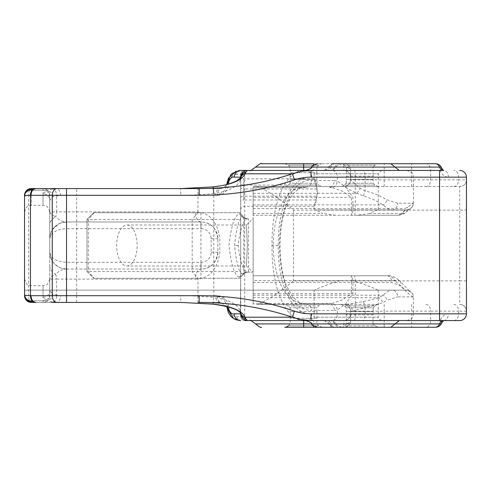 <?xml version="1.0" encoding="UTF-8"?>
<svg xmlns="http://www.w3.org/2000/svg" width="491" height="491" viewBox="0 0 491 491"><rect width="100%" height="100%" fill="white"/><g stroke="black" fill="none" stroke-linecap="round" stroke-linejoin="round"><path stroke-width="0.37" stroke-dasharray="2.46 1.84" d="M240.731 313.387A6.727 6.555 180 0 1 240.676 312.552L240.676 175.796L240.676 213.812L243.751 216.887L240.676 213.812L240.676 277.188L243.751 274.113L240.676 277.188L239.289 277.188L242.333 274.088L243.751 274.113L243.751 216.887L242.511 216.887A6.727 6.647 90 0 0 247.212 218.857L248.501 218.857A6.727 6.727 0 0 1 243.751 216.887A6.727 6.727 0 0 0 248.501 218.857L247.151 218.857A6.727 6.653 -95.1 0 1 242.45 216.893L242.333 216.912C238.871 218.71 236.294 228.241 234.6 245.5C236.294 262.759 238.871 272.29 242.333 274.088A6.727 6.653 106 0 1 247.016 272.118C243.002 270.136 240.056 261.261 238.172 245.5C240.056 229.739 243.002 220.864 247.016 218.882L247.151 218.857M315.934 185.101L316.922 188.931L316.922 196.148L314.123 206.257L315.897 202.237L317.609 192.54L315.897 182.842L314.123 178.822L315.934 185.101L243.702 185.101A3.026 1.639 180 0 1 240.676 183.456M227.235 308.465L229.094 310.981C231.813 315.228 234.428 317.076 236.932 316.523L240.676 316.523L240.676 174.477L240.676 278.274L197.977 278.274L197.977 295.692L217.476 295.692C224.227 296.085 228.1 300.572 229.094 309.14L229.094 310.981A4.032 1.614 -24.3 0 0 228.321 312.552M290.199 320.562L244.708 320.562A4.032 4.032 0 0 1 240.676 316.523L240.676 278.274L93.701 278.274L197.977 278.274M322.292 163.718L313.632 163.718L322.292 163.718A5.045 5.045 0 0 0 318.727 165.197L288.315 165.197L318.727 165.197L316.842 167.081L290.199 167.081L316.842 167.081L316.842 172.715L290.199 172.715L290.077 179.362L316.971 179.362L290.077 179.362L290.077 183.217L316.971 183.217L290.077 183.217L288.192 185.101L318.855 185.101L288.192 185.101A5.045 5.045 0 0 1 284.627 186.58L322.421 186.58L284.627 186.58M256.811 186.58C266.067 189.686 278.293 197.529 293.483 210.111L459.723 210.111L459.723 186.58L253.141 186.58L343.872 186.58L356.558 193.313A6.727 3.216 -61.2 0 0 360.106 188.274L350.592 179.853L350.592 177.165A6.727 6.727 0 0 0 343.866 170.438L343.866 167.081A6.727 3.363 180 0 1 350.592 170.438A6.727 6.727 0 0 0 343.866 163.718L435.388 163.718A6.727 4.757 -90 0 1 440.145 170.438A6.727 2.375 157.8 0 0 441.145 169.456M453.819 186.58A6.727 4.757 90 0 0 458.576 179.853L466.45 179.853A6.727 6.727 0 0 1 459.723 186.58A6.727 6.727 0 0 0 466.45 179.853A6.727 6.727 0 0 1 459.723 186.58L343.872 186.58A6.727 6.721 -90 0 0 350.592 179.853L350.592 170.438A6.727 6.727 0 0 0 343.866 163.718L303.684 163.718L303.69 167.081L343.866 167.081L343.866 163.718M340.815 186.58L378.61 186.58L340.815 186.58A5.045 5.045 0 0 0 344.381 185.101L375.044 185.101L344.381 185.101L346.265 183.217L373.16 183.217L346.265 183.217L346.265 179.362L373.16 179.362L346.265 179.362L346.388 176.171L373.031 176.171L346.388 176.171L346.388 167.081L373.031 167.081L374.915 165.197A5.045 5.045 0 0 1 378.481 163.718L340.938 163.718L378.481 163.718M322.292 327.282L313.632 327.282L322.292 327.282L318.727 325.803L288.315 325.803L318.727 325.803L316.842 323.919L316.971 311.638L290.077 311.638L316.971 311.638L316.971 307.783L290.077 307.783L316.971 307.783L318.855 305.899L288.192 305.899L318.855 305.899A5.045 5.045 0 0 1 322.421 304.42L284.627 304.42L322.421 304.42M466.45 179.853L466.45 177.165L448.381 177.165A13.447 9.507 90 0 1 440.145 170.438L350.592 170.438L350.592 177.165L413.459 177.165L311.687 177.165C292.053 175.508 277.869 205.698 278.237 245.5C277.869 285.302 292.053 315.492 311.687 313.835L413.459 313.835L413.293 295.416L412.047 292.765L406.836 290.163L24.55 290.163L392.444 290.163A6.727 5.137 90 0 1 397.581 296.883L413.183 296.883A6.727 6.696 90 0 0 406.487 290.163L392.444 290.163C389.455 290.249 386.349 291.93 383.127 295.214L379.169 297.687L363.211 301.621L346.167 304.42L256.811 304.42C266.067 301.314 278.293 293.471 293.483 280.889L459.723 280.889L459.723 210.111L466.45 210.111M441.145 321.544A6.727 2.375 22.2 0 0 440.145 320.562A6.727 4.757 -90 0 1 435.388 327.282L343.866 327.282A6.727 6.727 0 0 0 350.592 320.562L350.592 311.147A6.727 6.727 0 0 0 343.866 304.42A6.727 6.727 0 0 1 350.592 311.147L352.317 311.147A6.727 6.15 90 0 0 346.167 304.42L256.811 304.42M378.61 304.42L340.815 304.42L378.61 304.42A5.045 5.045 0 0 0 375.044 305.899L344.381 305.899L375.044 305.899L373.16 307.783L346.265 307.783L373.16 307.783L373.16 311.638L346.265 311.638L373.16 311.638L373.031 314.829L346.388 314.829L373.031 314.829L373.031 323.919L346.388 323.919L373.031 323.919L374.915 325.803L344.504 325.803A5.045 5.045 0 0 1 340.938 327.282L378.481 327.282L340.938 327.282M253.141 193.313L356.558 193.313L373.639 199.591L383.127 204.882C386.349 208.166 389.455 209.847 392.444 209.933L406.487 209.933C405.793 210.001 404.124 211.179 401.472 213.468L369.674 213.468C373.909 211.296 376.634 210.117 377.855 209.933L314.578 209.933C315.811 210.117 318.536 211.296 322.765 213.468L253.141 213.468L253.141 186.58L253.141 304.42L253.141 290.163L406.487 290.163L409.371 290.905L400.061 281.306A6.727 4.468 -40.8 0 1 400.392 285.694L391.701 282.478L355.294 282.478A6.727 0.908 90 0 0 354.385 275.758L387.154 275.758A6.727 4.548 -90 0 1 391.701 282.478M369.674 213.468L357.117 215.242L398.655 215.242A6.727 5.824 90 0 0 404.486 208.522L407.61 207.337C410.556 204.661 412.415 203.286 413.183 203.213L397.581 203.213L387.227 199.843L378.266 195.215L371.822 192.779L365.095 190.901L360.106 188.274M413.183 203.213A6.727 6.696 90 0 1 406.487 209.933L377.855 209.933L406.487 209.933L409.371 209.184L406.241 212.069A6.727 5.677 44.8 0 0 406.247 212.069A6.727 5.677 44.8 0 1 401.472 213.468L398.655 215.242L253.141 215.242L357.117 215.242M335.322 215.242L322.765 213.468M324.385 320.562L328.264 323.919L334.844 323.919A6.727 6.144 90 0 0 340.159 327.282L334.997 327.282A6.727 4.542 -90 0 1 331.063 323.919A6.727 4.542 -90 0 0 327.129 320.562L311.042 320.562L327.129 320.562M343.866 304.42A6.727 6.727 0 0 1 350.592 311.147L350.592 320.562A6.727 6.727 0 0 1 343.866 327.282L284.749 327.282M316.842 323.919L290.199 323.919L316.842 323.919M313.632 163.718L332.143 163.718L328.264 167.081L331.063 167.081A6.727 4.542 90 0 1 327.129 170.438L311.042 170.438L327.129 170.438M340.159 163.718A6.727 6.144 -90 0 0 334.844 167.081L329.535 167.081A6.727 6.721 -90 0 1 335.359 163.718L342.043 163.718C337.464 165.387 335.519 166.504 336.218 167.081L334.844 167.081A6.727 6.144 -90 0 1 329.522 170.438M378.61 186.58L375.044 185.101L373.16 183.217L373.031 167.081L346.388 167.081L344.504 165.197L374.915 165.197L344.504 165.197L340.938 163.718M243.751 216.887A6.727 6.727 0 0 0 248.501 218.857L248.501 272.143A6.727 6.727 0 0 0 243.751 274.113A6.727 6.727 0 0 1 248.501 272.143L247.212 272.143A6.727 6.647 90 0 0 242.511 274.113M243.751 274.113A6.727 6.727 0 0 1 248.501 272.143L253.141 272.143L253.141 218.857L253.141 272.143L247.016 272.118M242.511 216.887L239.412 213.812L240.676 213.812M56.49 302.413L46.774 300.78A6.727 5.831 116.1 0 0 52.752 294.262L60.522 295.692A6.727 4.032 -90 0 1 56.49 302.413L43.042 302.413A6.727 6.727 0 0 0 49.763 295.692L49.763 279.121L56.594 279.121A10.084 7.525 90 0 0 55.63 274.187C59.067 270.805 62.713 269.086 66.573 269.031L66.573 228.689L201.046 228.689L201.046 221.969C210.578 222.171 216.181 227.769 217.857 238.773A16.811 16.811 0 0 0 201.046 221.969A10.084 5.745 -90 0 1 195.301 211.879L56.594 211.879A10.084 7.525 90 0 1 55.63 216.813C59.067 220.195 62.713 221.914 66.573 221.969L201.046 221.969L66.573 221.969L60.669 223.037L55.201 226.4C51.665 229.77 49.855 233.894 49.763 238.773C50.782 232.66 56.385 229.303 66.573 228.689L66.573 221.969A16.811 16.811 0 0 0 49.763 238.773L49.763 252.227C49.843 256.934 51.549 260.96 54.875 264.293L58.951 267.202L61.111 268.123L66.573 269.031A16.811 16.811 0 0 1 49.763 252.227L49.763 279.121C50.248 277.384 52.199 275.746 55.63 274.187A16.811 10.82 0 0 1 49.763 265.975M201.046 228.689A10.084 10.084 0 0 1 211.136 238.773L211.136 252.227A10.084 10.084 0 0 1 201.046 262.311L66.573 262.311C56.385 261.697 50.782 258.34 49.763 252.227C49.751 256.646 51.457 260.672 54.882 264.287M52.752 196.738A6.727 5.831 63.9 0 0 46.774 190.22L56.49 188.587A6.727 4.032 -90 0 1 60.522 195.308L52.752 196.738L49.763 200.359L49.763 212.051L49.763 195.308L49.763 211.879C50.235 213.616 52.193 215.254 55.63 216.813A16.811 10.82 0 0 0 49.763 225.025L49.763 238.773L50.346 234.41M51.573 188.587A6.727 5.014 90 0 1 56.594 195.308L215.432 195.308A6.727 5.113 -90 0 1 220.545 188.587L43.042 188.587A6.727 6.727 0 0 1 49.763 195.308L56.594 195.308L56.594 211.879L49.763 211.879L49.763 225.025M66.573 269.031L201.046 269.031L66.573 269.031M201.046 262.311L201.046 269.031A16.811 16.811 0 0 0 217.857 252.227L217.857 238.773L217.857 252.227C216.187 263.225 210.584 268.822 201.046 269.031A10.084 5.745 90 0 0 195.301 279.121C209.227 278.784 217.409 269.823 219.851 252.227L219.851 238.773C217.403 221.171 209.221 212.204 195.301 211.879M49.763 294.262A6.727 6.518 0 0 1 43.042 300.78L31.277 300.78L46.774 300.78L43.042 297.208L43.042 285.676L43.042 302.413L51.573 302.413A6.727 5.014 90 0 0 56.594 295.692L49.763 295.692L49.763 278.949L49.763 290.641L52.752 294.262M43.042 297.208A6.727 6.567 180 0 0 49.763 290.641L49.763 200.359A6.727 6.567 0 0 0 43.042 193.792L46.774 190.22L31.277 190.22L31.277 205.324L31.277 188.918M26.385 300.302C28.895 302.094 30.522 302.8 31.277 302.413L26.385 300.308L24.55 295.692L28.582 295.692C28.748 299.768 29.644 302.008 31.277 302.413L43.042 302.413A6.727 6.727 0 0 0 49.763 295.692M199.162 302.413L220.545 302.413A6.727 5.113 -90 0 1 215.432 295.692L56.594 295.692L56.594 279.121L195.301 279.121M226.701 306.458L220.539 302.413L226.713 306.464M227.873 306.765L222.932 298.313L215.432 295.692M240.418 311.853A6.727 6.211 160.3 0 1 240.418 311.147L240.676 277.188M213.063 304.113L213.781 297.466C228.781 299.639 237.656 304.199 240.418 311.147M66.524 302.413L180.731 302.413L180.731 295.692A218.704 154.647 0 0 1 213.781 297.466L213.781 193.534A218.704 154.647 -0 0 1 180.731 195.308L180.731 188.587L199.162 188.587M35.806 302.413L43.042 302.413M217.476 295.692A6.727 3.069 -90 0 0 220.545 302.413L197.977 302.413L197.977 295.692L28.582 295.692L28.582 195.308L24.55 195.308L24.98 192.945L26.551 190.526L27.68 189.624L31.277 188.587L220.545 188.587L226.013 185.77L226.707 184.536L224.97 186.918L223.184 188.059L220.545 188.587A6.727 3.069 90 0 0 217.476 195.308L197.977 195.308L197.977 188.587M215.432 195.308L222.926 192.693L227.873 184.235M240.786 177.472L240.676 178.448A6.727 6.555 0 0 1 240.725 177.625M240.676 178.448L240.418 179.853A6.727 6.211 19.7 0 1 240.418 179.147M240.418 179.853C237.656 186.801 228.781 191.361 213.781 193.534M180.731 195.308L76.657 195.308L76.657 188.587L180.731 188.587M49.763 195.308A6.727 6.727 0 0 0 43.042 188.587L35.806 188.587M439.555 170.438L311.042 170.438M290.199 170.438L406.732 170.438L244.708 170.438L244.708 320.562A4.032 4.032 0 0 1 240.676 316.523A4.032 4.032 0 0 0 244.708 320.562M240.615 170.438L244.708 170.438A4.032 4.032 0 0 0 240.676 174.477A4.032 4.032 0 0 1 244.708 170.438A4.032 4.032 0 0 0 240.676 174.477L236.932 174.477A4.032 3.683 90 0 1 240.615 170.438L236.005 171.261M310.748 170.438L381.685 170.438L310.748 170.438A3.363 3.363 0 0 1 314.111 173.802L378.328 173.802L314.111 173.802L314.111 178.853M56.49 188.587L43.042 188.587L43.042 205.324L43.042 193.792M466.45 280.889L459.723 280.889L459.723 304.42A6.727 6.727 0 0 1 466.45 311.147A6.727 6.727 0 0 0 459.723 304.42A6.727 6.727 0 0 1 466.45 311.147L466.45 313.835A6.727 6.727 0 0 1 459.723 320.562L311.042 320.562M310.748 320.562L381.685 320.562L310.748 320.562A3.363 3.363 0 0 0 314.111 317.198L378.328 317.198L314.111 317.198L314.111 290.163M239.289 277.188C234.575 275.611 231.144 265.054 228.996 245.5C231.144 225.946 234.575 215.389 239.289 213.812L239.412 213.812M253.141 213.468L253.141 197.333L351.409 197.333L342.104 191.06L331.965 187.556A6.727 5.284 108.8 0 0 337.36 181.038L345.468 186.875L352.912 197.333L352.912 208.522L351.409 208.522L351.409 197.333L352.912 197.333M331.965 187.556L328.927 187.249A6.727 5.438 90 0 0 334.365 180.528L337.36 181.038L337.36 177.165A6.727 5.395 90 0 0 331.965 170.438M387.154 275.758C390.271 275.617 392.88 277.225 394.973 280.576A6.727 4.468 -40.8 0 1 400.061 281.3C399.809 279.802 391.677 274.96 387.154 275.758L253.141 275.758L253.141 303.751L253.141 187.249L305.924 187.249A6.727 5.763 90 0 0 311.687 180.528L334.365 180.528M253.141 197.333L253.141 187.249L305.924 187.249C284.099 184.831 269.498 221.079 274.107 259.254C278.072 288.309 288.677 303.143 305.924 303.751A6.727 5.763 -90 0 1 311.687 310.472C294.686 309.796 284.228 293.25 280.318 260.838C275.776 218.262 290.169 177.822 311.687 180.528M305.924 187.249C302.21 188.206 301.37 185.402 292.335 194.632L286.179 206.054C282.11 217.169 280.073 230.518 280.066 246.089C280.183 261.181 282.215 274.125 286.155 284.915L292.225 296.22C301.327 305.623 302.204 302.781 305.924 303.751L328.927 303.751A6.727 5.438 -90 0 1 334.365 310.472L311.687 310.472M305.924 303.751L253.141 303.751L331.965 303.444A6.727 5.284 -108.8 0 1 337.36 309.962L334.365 310.472M331.965 303.444L342.104 299.946L351.409 293.667L352.912 293.667L345.468 304.132L337.36 309.962L337.36 313.835A6.727 5.395 -90 0 1 331.965 320.562M253.141 295.214L383.127 295.214A6.727 3.609 55.8 0 1 387.227 300.253L397.581 296.883M253.141 297.687L379.169 297.687A6.727 3.302 60.2 0 1 382.827 302.726L387.227 300.253M363.211 301.621A6.727 1.872 81.7 0 1 365.095 307.648L382.827 302.726M352.317 311.147L365.095 307.648L365.095 313.835A6.727 1.89 90 0 1 363.211 320.562M343.866 186.58A6.727 6.727 0 0 0 350.592 179.853A6.727 6.727 0 0 1 343.866 186.58A6.727 6.727 0 0 0 350.592 179.853L458.576 179.853L458.576 177.165A6.727 4.757 90 0 0 453.819 170.438M363.211 195.946A6.727 1.835 -75.5 0 0 365.095 190.901L365.095 177.165A6.727 1.89 -90 0 0 363.211 170.438M253.141 204.882L383.127 204.882A6.727 3.609 -55.8 0 0 387.227 199.843M314.578 209.933L392.444 209.933A6.727 5.137 -90 0 0 397.581 203.213M398.655 215.242C404.062 213.892 406.591 212.836 406.235 212.075A6.727 5.677 44.8 0 0 407.61 207.337M392.444 290.163L253.141 290.163L253.141 280.576L394.973 280.576C401.172 286.621 405.014 289.813 406.487 290.163M413.183 296.883C411.544 296.484 407.278 292.753 400.392 285.694M253.141 280.576L253.141 275.758L354.385 275.758M339.925 280.576C326.257 285.044 317.806 288.235 314.578 290.163M377.855 290.163C374.645 288.242 366.194 285.05 352.513 280.576M253.135 245.5L253.129 272.407L253.141 245.5M246.421 266.03L247.317 245.5L246.421 224.97L247.317 245.5L246.421 266.03L253.129 272.407M246.414 224.97L253.129 218.593M229.094 309.14L227.566 309.14A4.032 2.314 -12.4 0 0 227.468 309.938M236.932 316.523A4.032 3.683 -90 0 0 240.615 320.562M236.932 174.477C234.44 173.924 231.826 175.772 229.094 180.019A4.032 1.614 24.3 0 1 228.327 178.429M217.476 195.308C224.234 194.915 228.106 190.428 229.094 181.86L229.094 180.019L227.566 181.86A4.032 2.314 12.4 0 1 227.468 181.05M229.094 181.86L227.566 181.86L227.235 182.535M197.977 212.726L93.701 212.726L86.975 219.452L93.701 212.726L240.676 212.726L197.977 212.726L197.977 195.308L28.582 195.308C28.748 191.232 29.644 188.992 31.277 188.587L27.686 189.63M31.277 189.839L31.277 190.22A6.727 6.518 0 0 0 24.55 196.738L24.55 294.262A6.727 6.518 180 0 0 31.277 300.78L31.277 301.161M350.592 177.165A6.727 6.727 0 0 0 343.866 170.438A6.727 6.727 0 0 1 350.592 177.165M311.687 177.165A6.727 5.763 90 0 0 305.924 170.438L305.924 170.438C286.007 168.616 271.621 201.783 271.989 245.5C271.621 289.217 286.007 322.378 305.924 320.562A6.727 5.763 -90 0 0 311.687 313.835M406.732 320.562C415.902 317.389 412.164 315.854 413.459 313.835L350.592 313.835A6.727 6.727 0 0 1 343.866 320.562A6.727 6.727 0 0 0 350.592 313.835A6.727 6.727 0 0 1 343.866 320.562L343.866 323.919A6.727 3.363 0 0 0 350.592 320.562A6.727 6.727 0 0 1 343.866 327.282L343.866 323.919L303.69 323.919L303.702 320.562M86.975 219.452L86.975 271.548L86.975 219.452L240.676 219.452M324.385 170.438L328.264 167.081L311.742 167.081L313.632 167.081L313.632 170.438M86.975 271.548L93.701 278.274L86.975 271.548L240.676 271.548M332.143 327.282L328.264 323.919L311.742 323.919L313.632 323.919L313.632 320.562M126.917 265.999A20.499 10.25 90 0 0 137.167 245.5A20.499 10.25 90 0 0 126.917 225.001A20.499 10.25 90 0 0 116.674 245.5A20.499 10.25 90 0 0 126.917 265.999L246.421 265.999M240.676 197.793A3.026 1.639 0 0 1 243.702 196.148L243.702 188.931A3.026 1.639 180 0 1 240.676 187.286M316.922 188.931L243.702 188.931L243.702 178.822L243.702 199.984A3.026 1.639 180 0 0 240.676 201.623M315.934 199.984L243.702 199.984L243.702 196.148L316.922 196.148M340.815 304.42L344.381 305.899L346.265 307.783L346.388 323.919L344.504 325.803L374.915 325.803L378.481 327.282M284.749 163.718L288.315 165.197L290.199 167.081L290.199 172.715L316.842 172.715L316.971 183.217L318.855 185.101L322.421 186.58M316.842 318.285L290.199 318.285L316.842 318.285M239.412 277.188L242.45 274.107A6.727 6.653 -84.9 0 1 247.151 272.143M238.172 245.5L234.6 245.5M247.016 218.882A6.727 6.653 -106.1 0 1 242.333 216.912L239.289 213.812M211.136 238.773L219.851 238.773M211.136 252.227L219.851 252.227M76.657 302.413L76.657 295.692L180.731 295.692M60.522 295.692L76.657 295.692L76.657 195.308L60.522 195.308M31.277 302.082L31.277 300.78A6.727 6.518 0 0 1 24.55 294.262M49.763 196.738A6.727 6.518 180 0 0 43.042 190.22L31.277 190.22A6.727 6.518 180 0 0 24.55 196.738M293.483 210.111L293.483 280.889M253.141 293.667L351.409 293.667L351.409 282.478L352.912 282.478L352.912 293.667M384.208 304.42L384.208 311.147L350.592 311.147M411.605 304.42L411.605 311.147L384.208 311.147L384.208 327.282M425.869 304.42A6.727 4.757 -90 0 1 430.625 311.147L411.605 311.147L411.605 327.282M453.819 304.42A6.727 4.757 -90 0 1 458.576 311.147L430.625 311.147L430.625 320.562A6.727 4.757 -90 0 1 425.869 327.282M466.45 311.147L458.576 311.147L458.576 313.835A6.727 4.757 -90 0 1 453.819 320.562M425.869 186.58A6.727 4.757 90 0 0 430.625 179.853L430.625 170.438A6.727 4.757 90 0 0 425.869 163.718M411.605 186.58L411.605 163.718M384.208 186.58L384.208 163.718M354.385 215.242A6.727 0.908 90 0 0 355.294 208.522L404.486 208.522M253.141 208.522L351.409 208.522L351.409 215.242A6.727 1.504 90 0 0 352.912 208.522L355.294 208.522L355.294 177.165A6.727 0.908 90 0 0 354.385 170.438M253.141 282.478L351.409 282.478L351.409 275.758A6.727 1.504 -90 0 1 352.912 282.478L355.294 282.478L355.294 313.835A6.727 0.908 -90 0 1 354.385 320.562M350.592 320.562L440.145 320.562A13.447 9.507 90 0 1 448.381 313.835A6.727 4.757 -90 0 1 443.625 320.562L443.625 320.562M448.381 313.835L466.45 313.835M448.381 177.165A6.727 4.757 90 0 0 443.625 170.438M278.237 245.5L271.989 245.5M255.559 167.081L303.69 167.081L303.702 170.438M255.559 323.919L303.69 323.919L303.684 327.282M94.149 212.726L88.325 219.452L88.325 271.548L94.149 278.274M198.014 212.726L192.19 219.452L192.19 271.548L198.014 278.274M200.923 212.726L200.923 278.274M334.997 163.718A6.727 4.542 90 0 0 331.063 167.081L336.218 167.081C336.918 167.652 334.979 168.775 330.394 170.438M313.632 164.988L313.632 167.081L329.535 167.081A6.727 6.721 -90 0 1 323.716 170.438M323.716 320.562A6.727 6.721 90 0 1 329.535 323.919L334.844 323.919A6.727 6.144 90 0 0 329.522 320.562M335.359 327.282A6.727 6.721 90 0 1 329.535 323.919L313.632 323.919L313.632 326.012M314.123 178.822L243.702 178.822L241.578 177.957L240.676 175.796M314.123 206.257L243.702 206.257L241.578 207.128L240.676 209.283M288.315 325.803L290.199 323.919L290.077 307.783L288.192 305.899L284.627 304.42M378.328 209.933L378.328 173.802L381.685 170.438M314.111 209.933L314.111 206.226M60.675 223.043L58.926 223.816M55.207 226.4C51.561 230.07 49.751 234.195 49.763 238.773M58.951 267.196L61.111 268.111M51.273 259.095C49.941 254.786 49.438 252.497 49.763 252.227M52.469 229.628L58.454 224.099M24.55 278.949C27.748 288.143 29.282 284.381 31.277 285.676L43.042 285.676C45.031 284.381 46.565 288.143 49.763 278.949M240.676 312.552L240.75 313.418M226.013 185.77L226.234 185.445M224.97 186.918L223.184 188.059M24.55 212.051C27.748 202.857 29.282 206.619 31.277 205.324L43.042 205.324C45.031 206.619 46.565 202.857 49.763 212.051M406.732 170.438C415.926 173.642 412.164 175.177 413.459 177.165L413.459 203.213C413.066 207.27 410.844 209.51 406.787 209.933L406.732 209.933M381.685 320.562C378.739 319.07 377.616 317.947 378.328 317.198L378.328 290.163M342.043 327.282C337.434 325.588 335.494 324.471 336.218 323.919C336.918 323.348 334.979 322.225 330.394 320.562M126.917 225.001L246.421 225.001"/><path stroke-width="0.74" d="M227.873 184.235L228.008 183.211C229.88 178.399 231.973 176.386 234.299 177.165L240.676 177.165L240.676 177.711L240.676 177.165A6.727 6.727 0 0 1 243.149 171.954M334.997 327.282L435.388 327.282A6.727 6.727 0 0 0 441.618 323.103A6.727 2.375 22.2 0 0 441.145 321.544M288.315 325.803A5.045 5.045 0 0 1 284.749 327.282L340.159 327.282M399.263 170.438L395.059 167.081L303.69 167.081L303.677 163.718L261.378 163.718L313.632 163.718L284.749 163.718L313.632 163.718L313.632 164.988M342.043 163.718L335.359 163.718M332.143 163.718L435.388 163.718A6.727 4.757 90 0 1 439.506 167.081A6.727 4.757 -90 0 0 443.625 170.438L240.615 170.438L232.218 173.391L230.758 174.753L226.713 184.536L228.358 178.362L236.005 171.261M51.573 302.413L180.731 302.413L213.057 304.15C228.978 306.464 238.086 309.385 240.387 312.902L240.75 313.424A6.727 6.211 160.3 0 1 240.418 311.853M226.713 306.464L227.235 308.465A6.727 1.228 -5.8 0 1 228.008 307.789L227.873 306.765M231.39 316.885L232.795 318.045L231.04 316.548L228.358 312.638L227.235 308.465L233.661 318.616L240.615 320.562A6.727 6.315 -90 0 1 234.299 313.835C231.979 314.614 229.88 312.595 228.008 307.789M244.708 320.562L247.396 320.562A6.727 6.727 0 0 1 240.676 313.835L240.676 313.295L240.676 313.835L234.299 313.835M244.101 319.678L247.396 320.562A6.727 6.727 0 0 1 240.676 313.835M197.977 302.413L199.162 302.413C231.844 302.499 262.924 307.427 292.397 317.198L300.142 319.451L309.668 320.543L459.723 320.562A6.727 6.727 0 0 0 466.45 313.835L311.042 313.835L311.042 320.562L247.396 320.562L245.948 318.96A6.727 6.555 180 0 1 240.731 313.387M245.948 318.96L245.003 317.198A6.727 6.211 160.3 0 1 240.75 313.418M311.042 313.835A38.034 26.895 180 0 1 294.471 311.147L292.397 317.198L245.003 317.198C242.008 310.551 231.365 306.188 213.063 304.113L180.731 302.413M294.471 311.147A218.704 154.647 0 0 0 199.162 295.692L66.524 295.692L66.524 302.413L56.49 302.413M240.615 320.562L236.509 319.936L234.133 318.892M227.235 308.471L226.701 306.458M35.211 302.407A6.727 4.757 -89.3 0 1 35.131 302.407A6.727 4.757 -89.3 0 1 30.46 295.686C26.582 295.699 24.611 295.337 24.55 294.594A6.727 6.567 180 0 0 31.277 301.161L35.806 302.413L31.277 302.413L31.277 302.082M228.008 183.211A6.727 1.228 -174.2 0 1 227.235 182.535L227.235 182.535M234.299 177.165A6.727 6.315 -90 0 1 240.615 170.438M243.34 171.801A6.727 6.727 0 0 1 247.396 170.438A6.727 6.727 0 0 0 240.676 177.165M240.725 177.625A6.727 6.555 0 0 1 245.948 172.04L247.396 170.438M240.418 179.147A6.727 6.211 19.7 0 1 240.743 177.589A6.727 6.211 19.7 0 1 245.003 173.802L245.948 172.04M213.781 193.534L213.057 186.85C219.557 185.966 226.867 185.537 236.785 180.823L240.75 177.595A6.727 6.211 19.7 0 1 240.75 177.582L240.786 177.472M213.063 186.887L180.731 188.587L213.063 186.887C231.365 184.812 242.008 180.449 245.003 173.802L292.397 173.802C262.924 183.573 231.844 188.501 199.162 188.587L35.806 188.587L31.277 189.839A6.727 6.567 180 0 0 24.55 196.406C24.611 195.663 26.582 195.301 30.46 195.314A6.727 4.757 -90.7 0 1 35.131 188.593A6.727 4.757 -90.7 0 1 35.211 188.593M56.49 188.587L76.657 188.587M441.145 169.456A6.727 2.375 157.8 0 0 441.618 167.897C444.441 172.476 443.238 169.548 443.625 170.438L439.555 170.438L439.555 177.165L466.45 177.165A6.727 6.727 0 0 0 459.723 170.438A6.727 6.727 0 0 1 466.45 177.165A6.727 6.727 0 0 0 459.723 170.438M24.55 294.262L24.55 196.406C23.5 190.735 32.381 187.955 35.131 188.593L35.806 188.587A6.727 4.757 90 0 0 31.05 195.308L199.162 195.308A218.704 154.647 -0 0 0 294.471 179.853A38.034 26.895 180 0 1 311.042 177.165L311.042 170.438L250.165 170.438L290.199 170.438M311.042 170.438L301.48 171.291L292.397 173.802L294.471 179.853M311.042 320.562L290.199 320.562M24.55 196.406L24.55 195.308A6.727 6.727 0 0 1 31.277 188.587L43.042 188.587M466.45 179.853L466.45 311.147M228.321 312.552A4.032 1.614 -24.3 0 0 228.358 312.638L231.04 316.548M390.848 327.282L395.059 323.919L439.506 323.919A6.727 2.375 22.2 0 0 441.618 323.103L443.625 320.562A6.727 4.757 -90 0 0 439.506 323.919A6.727 4.757 90 0 1 435.388 327.282M199.162 295.692L199.162 302.413M66.524 188.587L66.524 295.692L31.05 295.692A6.727 4.757 90 0 0 35.806 302.413L35.131 302.407C29.086 302.787 25.557 300.185 24.55 294.594M31.277 188.918L31.277 188.587A6.727 6.727 0 0 0 24.55 195.308L24.55 196.738M199.162 195.308L199.162 188.587M435.388 163.718A6.727 6.727 0 0 1 441.618 167.897A6.727 2.375 157.8 0 0 439.506 167.081L395.059 167.081L390.848 163.718M24.55 295.692A6.727 6.727 0 0 0 31.277 302.413M399.263 320.562L395.059 323.919L303.69 323.919L303.702 320.562M459.723 320.562A6.727 6.727 0 0 0 466.45 313.835L466.45 177.165M311.042 177.165L439.555 177.165L439.555 320.562M57.017 188.587A6.727 4.757 -90 0 0 52.261 195.308L52.261 295.692A6.727 4.757 90 0 0 57.017 302.413M31.05 295.692L30.46 295.686L30.46 195.314L31.05 195.308M249.735 170.438C249.496 171.427 251.435 170.303 255.559 167.081L303.69 167.081L303.702 170.438M303.677 327.282L303.69 323.919L255.559 323.919C251.435 320.697 249.496 319.573 249.735 320.562M313.632 326.012L313.632 327.282M227.051 183.542L227.272 181.86M232.218 173.391L230.758 174.753M243.34 171.807L241.241 174.495M236.509 319.936L234.121 318.886M317.567 163.718C312.988 165.387 311.042 166.504 311.742 167.081C312.442 167.652 310.502 168.775 305.924 170.438M255.559 167.081C259.678 163.853 261.617 162.736 261.378 163.718M317.567 327.282C312.988 325.613 311.042 324.496 311.742 323.919C312.442 323.348 310.502 322.225 305.924 320.562M255.559 323.919C259.678 327.147 261.617 328.264 261.378 327.282"/></g></svg>
